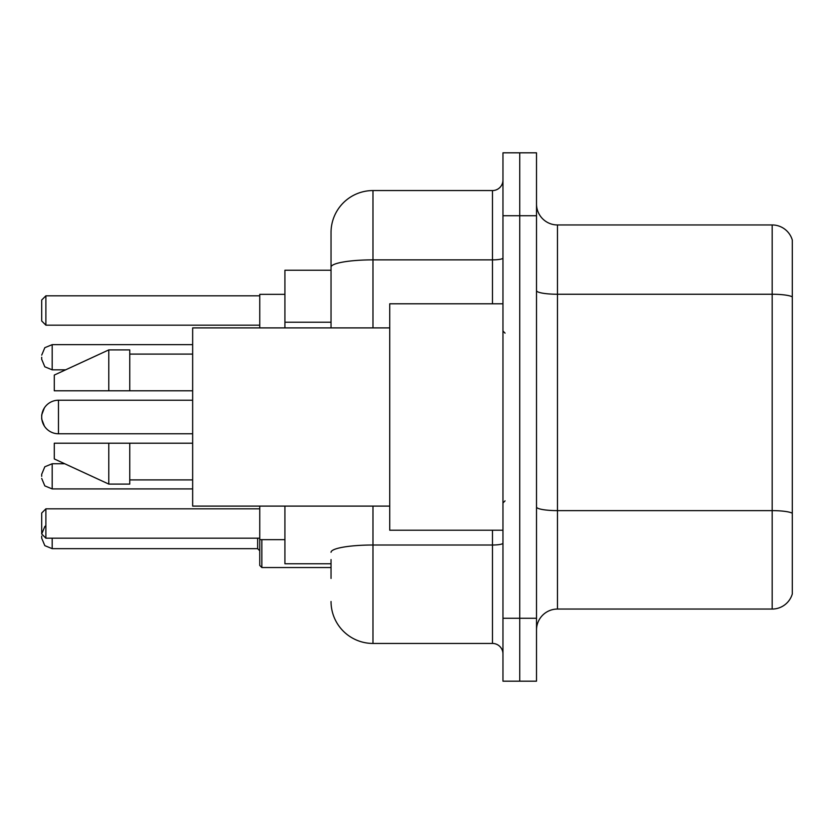 <?xml version="1.0" encoding="UTF-8"?>
<svg xmlns="http://www.w3.org/2000/svg" width="834" height="834" viewBox="0 0 834 834"><rect width="100%" height="100%" fill="white"/><g stroke="black" fill="none" stroke-linecap="round" stroke-linejoin="round"><path stroke-width="1.25" d="M331.035 307.538L331.035 267.151L331.035 270.237L284.915 270.237L284.915 327.898M331.035 563.763L284.915 563.763L284.915 506.102M331.035 578.442L331.035 559.572M502.965 618.275L502.965 681.18L519.738 681.18L519.738 618.275L519.738 681.18L536.512 681.18L536.512 618.275L519.738 618.275L519.738 215.725L519.738 618.275L502.965 618.275L502.965 215.725L519.738 215.725L519.738 152.82L519.738 215.725L536.512 215.725L536.512 618.275M536.512 215.725L536.512 152.82L502.965 152.82L502.965 215.725M372.975 506.102L372.975 643.441L492.477 643.441L492.477 530.216M331.035 327.898L331.035 232.498A41.929 41.929 0 0 1 372.975 190.559L492.477 190.559A10.488 10.488 0 0 0 502.965 180.081M331.035 232.498L331.035 255.558M502.965 653.919A10.488 10.488 0 0 0 492.477 643.441M372.975 643.441A41.929 41.929 0 0 1 331.035 601.502M536.512 630.024A20.965 20.965 0 0 1 557.477 609.049L772.169 609.049L772.169 224.951L557.477 224.951A20.965 20.965 0 0 1 536.512 203.976A20.965 20.965 0 0 0 557.477 224.951L557.477 609.049M792.3 240.046A20.965 20.965 0 0 0 772.169 224.951A20.965 20.965 0 0 1 792.3 240.046L792.3 593.954A20.965 20.965 0 0 1 772.169 609.049M792.3 297.165L792.3 525.191M192.654 433.774L58.474 433.774L58.474 400.226A16.774 16.774 0 0 0 44.39 407.899L41.7 414.905L41.7 419.095L41.7 414.905M502.965 303.784L389.739 303.784L389.739 530.216L502.965 530.216M389.739 327.898L192.654 327.898L192.654 506.102L389.739 506.102M108.795 390.792L54.283 390.792L54.283 375.071L108.795 349.905L108.795 390.792L192.654 390.792M108.795 349.905L129.76 349.905L129.76 390.792M192.654 443.208L129.76 443.208L129.76 484.095L108.795 484.095L108.795 443.208L54.283 443.208L54.283 458.929L108.795 484.095M54.283 443.208L68.159 443.208M129.76 443.208L108.795 443.208M192.654 400.226L58.474 400.226A16.774 16.774 0 0 0 44.39 407.899M58.474 400.226A16.774 16.774 0 0 0 41.7 417A16.774 16.774 0 0 1 58.474 400.226A16.774 16.774 0 0 0 41.7 417A16.774 16.774 0 0 0 58.474 433.774M259.749 506.102L259.749 539.65L284.915 539.65M284.915 294.35L259.749 294.35L259.749 327.898M45.891 525.608L44.828 526.525L41.7 533.989L41.7 513.025L45.891 508.834L45.891 538.191L259.749 538.191M45.891 508.834L259.749 508.834M45.891 325.166L41.7 320.975L41.7 300.011L45.891 295.809L45.891 325.166L259.749 325.166M45.891 295.809L259.749 295.809M41.7 533.989L45.891 538.191M41.7 476.339L41.7 474.244L41.7 476.339M261.845 539.65L261.845 567.537L259.749 565.442L259.749 539.65M41.7 536.085L41.7 538.191L41.7 536.085M41.7 357.244L41.7 359.339L41.7 357.244M331.035 322.216L284.915 322.216M502.965 543.184A10.488 1.824 0 0 1 492.477 545.009L372.975 545.009A41.929 7.277 180 0 0 331.035 552.296M372.975 190.559L372.975 259.864L492.477 259.864L492.477 190.559M331.035 267.151A41.929 7.277 180 0 1 372.975 259.864L372.975 327.898M492.477 303.784L492.477 259.864A10.488 1.824 0 0 0 502.965 258.04M792.3 296.873A20.965 3.638 180 0 0 772.169 294.246L557.477 294.246A20.965 3.638 -0 0 1 536.512 290.607M792.3 513.244A20.965 3.638 180 0 0 772.169 510.627L557.477 510.627A20.965 3.638 0 0 1 536.512 506.978M64.729 463.756L52.188 463.756L44.828 466.769L41.7 474.244L44.828 466.769L52.188 463.756L44.828 466.769L41.7 474.244L44.828 466.769L52.188 463.756L52.188 488.912L44.828 485.899L41.7 478.435L44.828 485.899L52.188 488.912L44.828 485.899L41.7 478.435L44.828 485.899L52.188 488.912L192.654 488.912M52.188 538.191L52.188 548.668L257.654 548.668L257.654 538.191M192.654 344.661L52.188 344.661L52.188 369.827L44.828 366.814L41.7 359.339M505.06 333.131L502.965 331.035M129.76 354.096L192.654 354.096M129.76 479.904L192.654 479.904M505.06 500.869L502.965 502.965M257.654 548.668L259.749 550.763M261.845 567.537L331.035 567.537M52.188 548.668L44.828 545.655L41.7 538.191M52.188 369.827L65.636 369.827M52.188 344.661L44.828 347.674L41.7 355.148M44.39 426.101L41.7 419.095"/></g></svg>
